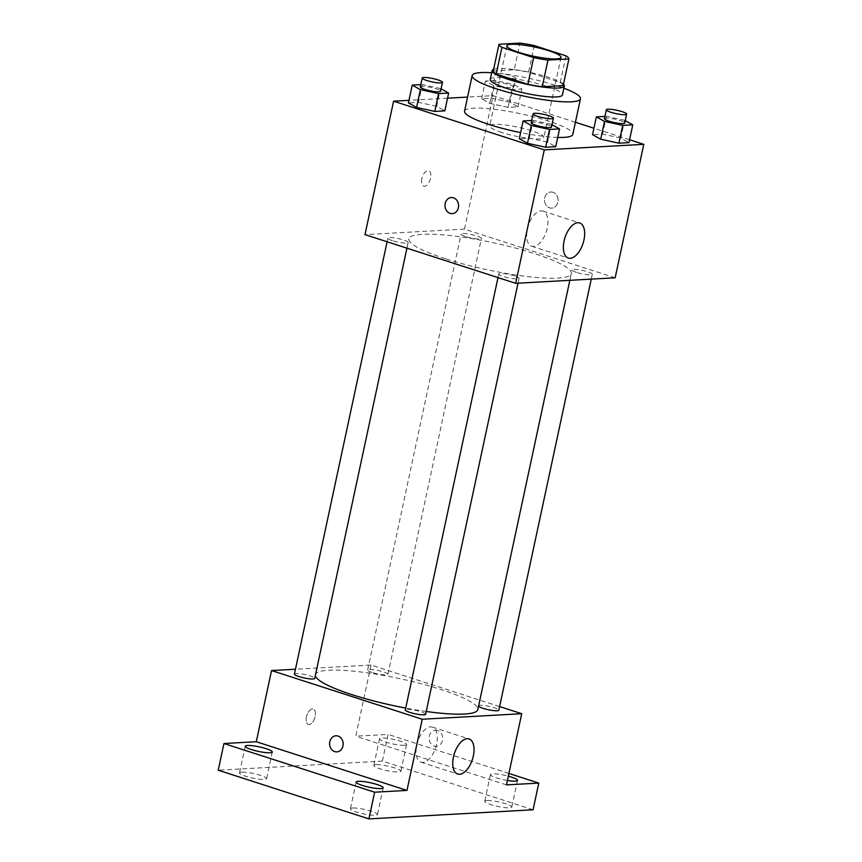 <?xml version="1.0" encoding="UTF-8"?>
<svg xmlns="http://www.w3.org/2000/svg" width="862" height="862" viewBox="0 0 862 862"><rect width="100%" height="100%" fill="white"/><g stroke="black" fill="none" stroke-linecap="round" stroke-linejoin="round"><path stroke-width="0.65" stroke-dasharray="4.31 3.23" d="M501.856 132.489A27.681 4.612 -167.9 0 1 489.713 125.863A27.681 4.612 -167.9 0 1 517.75 127.145A27.681 4.612 -167.9 0 1 543.847 137.467A27.681 4.612 -167.9 0 1 529.182 138.437A27.681 4.612 -167.9 0 1 501.856 132.489M493.269 70.953L514.205 69.79L519.926 43.1M514.205 69.79A35.73 5.959 -167.9 0 1 528.535 72.257L534.257 45.567M563.177 85.618A35.73 5.959 -167.9 0 0 560.246 82.504L528.535 72.257M563.468 84.25A36.915 6.153 12.1 0 0 534.763 73.464A36.915 6.153 12.1 0 0 498.085 68.54A36.915 6.153 12.1 0 0 493.624 69.283M490.23 79.444A36.915 6.153 -167.9 0 1 496.178 77.44A36.915 6.153 -167.9 0 1 537.317 83.485A36.915 6.153 -167.9 0 1 562.412 94.917M560.246 82.504L565.968 55.814M491.663 72.72A55.362 9.223 -167.9 0 1 563.845 88.193M464.553 111.155A55.362 9.223 -167.9 0 1 520.626 113.741A55.362 9.223 -167.9 0 1 572.821 134.375M557.725 137.424A55.362 9.223 -167.9 0 1 520.637 132.597M509.895 102.255L491.685 98.279L481.632 98.828L489.799 103.375L508.009 107.351L518.062 106.791L509.895 102.255L491.685 98.279L481.632 98.828L489.799 103.375L508.009 107.351L518.062 106.791L509.895 102.255L513.709 84.465L495.499 80.478L485.446 81.039L493.614 85.575L511.823 89.562L521.876 89.001L513.709 84.465M625.219 120.637L624.616 120.303L620.802 138.092L628.969 142.629L620.802 138.092L602.592 134.106L592.539 134.666L602.592 134.106L606.406 116.316L604.919 116.402M629.583 139.763L593.918 128.233M575.417 122.264L493.086 95.66L467.57 97.072M447.55 98.182L408.965 100.326M441.096 88.861L440.493 88.527L436.678 106.328L444.835 110.864L436.678 106.328L418.469 102.341L408.416 102.901L418.469 102.341L422.283 84.551L420.785 84.627M552.003 124.699L551.4 124.365L547.585 142.155L555.742 146.702L547.585 142.155L529.365 138.179L519.323 138.739L529.365 138.179L533.179 120.378L531.692 120.464M615.166 277.79L464.478 229.109L493.086 95.66M464.478 229.109L364.992 234.626M421.83 178.725A8.07 4.148 107.9 0 0 423.695 186.17A8.07 4.148 107.9 0 0 430.127 179.759A8.07 4.148 107.9 0 0 428.662 170.805A8.07 4.148 107.9 0 0 421.83 178.725M445.309 258.697A83.054 13.846 -167.9 0 1 408.879 238.806A83.054 13.846 -167.9 0 1 492.978 242.675A83.054 13.846 -167.9 0 1 571.28 273.62A83.054 13.846 -167.9 0 1 527.296 276.53A83.054 13.846 -167.9 0 1 445.309 258.697M576.549 272.403A10.376 1.724 -167.9 0 1 572.002 269.925A10.376 1.724 -167.9 0 1 582.507 270.409A10.376 1.724 -167.9 0 1 592.291 274.267A10.376 1.724 -167.9 0 1 586.796 274.633A10.376 1.724 -167.9 0 1 576.549 272.403M465.642 236.576A10.376 1.724 -167.9 0 1 461.095 234.087A10.376 1.724 -167.9 0 1 471.6 234.572A10.376 1.724 -167.9 0 1 481.384 238.44A10.376 1.724 -167.9 0 1 475.889 238.796A10.376 1.724 -167.9 0 1 465.642 236.576M392.425 240.638A10.376 1.724 -167.9 0 1 387.878 238.149A10.376 1.724 -167.9 0 1 398.373 238.634A10.376 1.724 -167.9 0 1 408.157 242.502A10.376 1.724 -167.9 0 1 402.662 242.868A10.376 1.724 -167.9 0 1 392.425 240.638M514.517 275.851A10.376 1.724 12.1 0 0 504.27 273.62A10.376 1.724 12.1 0 0 498.775 273.987A10.376 1.724 12.1 0 0 508.558 277.855A10.376 1.724 12.1 0 0 519.064 278.34A10.376 1.724 12.1 0 0 514.517 275.851M552.941 192.291A8.07 6.799 -93.2 0 0 550.818 192.01A8.07 6.799 -93.2 0 0 544.482 200.447A8.07 6.799 -93.2 0 0 551.712 208.13A8.07 6.799 -93.2 0 0 558.037 200.954A8.07 6.799 -93.2 0 0 552.941 192.291A8.07 6.799 -93.2 0 0 550.818 192.01A8.07 6.799 -93.2 0 0 544.482 200.447A8.07 6.799 -93.2 0 0 551.712 208.13A8.07 6.799 -93.2 0 0 558.037 200.954A8.07 6.799 -93.2 0 0 552.93 192.291M451.332 197.538L451.332 197.538A8.07 6.799 86.8 0 1 458.573 205.221A8.07 6.799 86.8 0 1 452.227 213.657L452.227 213.657M527.35 229.217A18.458 9.482 -72.1 0 1 542.974 211.104A18.458 9.482 -72.1 0 1 546.314 231.576A18.458 9.482 -72.1 0 1 531.628 246.22A18.458 9.482 -72.1 0 1 527.35 229.217M421.83 178.736A8.07 4.148 107.9 0 0 423.705 186.17A8.07 4.148 107.9 0 0 430.127 179.77A8.07 4.148 107.9 0 0 428.673 170.805A8.07 4.148 107.9 0 0 421.83 178.736M315.373 675.302A83.054 13.846 -167.9 0 1 315.417 674.731A83.054 13.846 -167.9 0 1 399.526 678.599A83.054 13.846 -167.9 0 1 477.828 709.545M426.205 711.473A83.054 13.846 -167.9 0 1 405.722 708.09M425.612 714.264A10.376 1.724 12.1 0 0 421.055 711.775A10.376 1.724 12.1 0 0 410.818 709.545A10.376 1.724 12.1 0 0 405.323 709.911M372.19 672.5A10.376 1.724 -167.9 0 1 367.643 670.011A10.376 1.724 -167.9 0 1 378.149 670.496A10.376 1.724 -167.9 0 1 387.922 674.364A10.376 1.724 -167.9 0 1 382.437 674.72A10.376 1.724 -167.9 0 1 372.19 672.5M294.416 674.073A10.376 1.724 -167.9 0 1 304.922 674.558A10.376 1.724 -167.9 0 1 314.705 678.426M478.572 706.064A10.376 1.724 -167.9 0 1 478.55 705.849A10.376 1.724 -167.9 0 1 489.056 706.334A10.376 1.724 -167.9 0 1 498.829 710.191M499.604 706.571L371.026 665.033L295.461 669.224M533.072 809.784L382.383 761.092L388.105 734.402L355.769 736.202L371.026 665.033M382.383 761.092L218.226 770.208M306.441 716.968A8.07 4.148 107.9 0 0 308.305 724.403A8.07 4.148 107.9 0 0 314.738 717.992A8.07 4.148 107.9 0 0 313.272 709.038A8.07 4.148 107.9 0 0 306.441 716.968A8.07 4.148 107.9 0 0 308.316 724.403A8.07 4.148 107.9 0 0 314.749 718.003A8.07 4.148 107.9 0 0 313.283 709.038A8.07 4.148 107.9 0 0 306.441 716.968M506.457 784.894L355.769 736.202M437.551 730.523A8.07 6.799 -93.2 0 0 435.429 730.243A8.07 6.799 -93.2 0 0 429.093 738.68A8.07 6.799 -93.2 0 0 436.323 746.363A8.07 6.799 -93.2 0 0 442.648 739.187A8.07 6.799 -93.2 0 0 437.551 730.523M335.943 735.771L335.943 735.771A8.07 6.799 86.8 0 1 343.184 743.453A8.07 6.799 86.8 0 1 336.848 751.89A8.07 6.799 86.8 0 1 336.837 751.89L336.837 751.89M437.54 730.523A8.07 6.799 -93.2 0 0 435.429 730.243A8.07 6.799 -93.2 0 0 429.093 738.68A8.07 6.799 -93.2 0 0 436.323 746.363A8.07 6.799 -93.2 0 0 442.648 739.187A8.07 6.799 -93.2 0 0 437.54 730.523M416.734 745.21A18.458 9.482 -72.1 0 1 432.358 727.097A18.458 9.482 -72.1 0 1 435.698 747.569A18.458 9.482 -72.1 0 1 421.001 762.213A18.458 9.482 -72.1 0 1 416.734 745.21M404.375 745.318A13.846 2.306 -167.9 0 1 388.945 743.044A13.846 2.306 -167.9 0 1 379.539 738.756A13.846 2.306 -167.9 0 1 393.557 739.402A13.846 2.306 -167.9 0 1 406.605 744.563A13.846 2.306 -167.9 0 1 404.375 745.318M507.395 780.487A13.846 2.306 -167.9 0 1 490.446 774.593A13.846 2.306 -167.9 0 1 508.321 776.166M508.914 773.44L388.105 734.402M486.955 800.529A13.846 2.306 12.1 0 0 484.724 801.283A13.846 2.306 12.1 0 0 494.131 805.571A13.846 2.306 12.1 0 0 509.55 807.834A13.846 2.306 12.1 0 0 511.791 807.091A13.846 2.306 12.1 0 0 502.384 802.802A13.846 2.306 12.1 0 0 486.955 800.529M352.644 807.996A13.846 2.306 12.1 0 0 350.414 808.739A13.846 2.306 12.1 0 0 359.82 813.028A13.846 2.306 12.1 0 0 375.25 815.301A13.846 2.306 12.1 0 0 377.481 814.547A13.846 2.306 12.1 0 0 368.074 810.258A13.846 2.306 12.1 0 0 352.644 807.996M241.737 772.158A13.846 2.306 12.1 0 0 239.507 772.912A13.846 2.306 12.1 0 0 248.913 777.201A13.846 2.306 12.1 0 0 264.343 779.463A13.846 2.306 12.1 0 0 266.573 778.709A13.846 2.306 12.1 0 0 257.167 774.421A13.846 2.306 12.1 0 0 241.737 772.158M376.047 764.702A13.846 2.306 12.1 0 0 373.817 765.445A13.846 2.306 12.1 0 0 383.224 769.734A13.846 2.306 12.1 0 0 398.653 771.996A13.846 2.306 12.1 0 0 400.884 771.253A13.846 2.306 12.1 0 0 391.477 766.964A13.846 2.306 12.1 0 0 376.047 764.702M551.4 124.365L533.179 120.378M531.207 122.749A10.376 1.724 -167.9 0 1 541.702 123.234A10.376 1.724 -167.9 0 1 551.486 127.102M547.585 142.155L529.365 138.179M624.616 120.303L606.406 116.316M604.424 118.687A10.376 1.724 -167.9 0 1 614.929 119.161A10.376 1.724 -167.9 0 1 624.713 123.029M620.802 138.092L602.592 134.106M440.493 88.527L422.283 84.551M420.3 86.911A10.376 1.724 -167.9 0 1 430.795 87.396A10.376 1.724 -167.9 0 1 440.579 91.264M436.678 106.328L418.469 102.341M498.074 85.327A10.376 1.724 -167.9 0 1 493.517 82.849A10.376 1.724 -167.9 0 1 504.022 83.334A10.376 1.724 -167.9 0 1 513.806 87.191A10.376 1.724 -167.9 0 1 508.311 87.558A10.376 1.724 -167.9 0 1 498.074 85.327M491.685 98.279L495.499 80.478M481.632 98.828L485.446 81.039M489.799 103.375L493.614 85.575M508.009 107.351L511.823 89.562M518.062 106.791L521.876 89.001M499.982 76.438A10.376 1.724 -167.9 0 1 495.424 73.949A10.376 1.724 -167.9 0 1 505.929 74.434A10.376 1.724 -167.9 0 1 515.713 78.302A10.376 1.724 -167.9 0 1 510.218 78.657A10.376 1.724 -167.9 0 1 499.982 76.438M506.878 45.794L489.713 125.863M561.011 57.398L543.847 137.467M531.628 246.22L568.327 258.083M542.974 211.104L579.684 222.956M569.847 280.312L571.28 273.62M315.417 674.731L408.879 238.806M498.775 273.987L497.999 277.607M519.064 278.34L518.019 283.189M387.922 674.364L481.384 238.44M367.643 670.011L461.095 234.087M406.939 248.181L408.157 242.502M387.103 241.769L387.878 238.149M591.246 279.126L592.291 274.267M478.55 705.849L572.002 269.925M421.001 762.213L457.711 774.076M432.358 727.097L469.057 738.949M379.539 738.756L373.817 765.445M406.605 744.563L400.884 771.253M245.228 746.223L239.507 772.912M272.295 752.02L266.573 778.709M356.135 782.049L350.414 808.739M383.202 787.857L377.481 814.547M490.446 774.593L484.724 801.283M517.512 780.401L511.791 807.091M513.806 87.191L515.713 78.302M493.517 82.849L495.424 73.949"/><path stroke-width="1.29" d="M519.021 52.42A27.681 4.612 -167.9 0 1 506.878 45.794A27.681 4.612 -167.9 0 1 534.914 47.087A27.681 4.612 -167.9 0 1 561.011 57.398A27.681 4.612 -167.9 0 1 546.346 58.368A27.681 4.612 -167.9 0 1 519.021 52.42M547.963 60.081L568.898 58.928A35.73 5.959 -167.9 0 0 565.968 55.814L534.257 45.567A35.73 5.959 -167.9 0 0 519.926 43.1L498.99 44.264A35.73 5.959 -167.9 0 0 501.921 47.367L533.632 57.614A35.73 5.959 -167.9 0 0 547.963 60.081L542.241 86.771L563.177 85.618L568.898 58.928M501.921 47.367L496.2 74.057A35.73 5.959 -167.9 0 1 493.269 70.953L498.99 44.264M496.2 74.057L527.91 84.304L533.632 57.614M542.241 86.771A35.73 5.959 -167.9 0 1 527.91 84.304M493.624 69.283A36.915 6.153 12.1 0 0 492.137 70.544A36.915 6.153 12.1 0 0 526.93 84.293A36.915 6.153 12.1 0 0 564.319 86.017A36.915 6.153 12.1 0 0 563.468 84.25M564.319 86.017L562.412 94.917A36.915 6.153 -167.9 0 1 542.855 96.21A36.915 6.153 -167.9 0 1 506.414 88.28A36.915 6.153 -167.9 0 1 490.23 79.444L492.137 70.544M563.845 88.193A55.362 9.223 -167.9 0 1 580.449 98.785A55.362 9.223 -167.9 0 1 551.13 100.725A55.362 9.223 -167.9 0 1 496.469 88.84A55.362 9.223 -167.9 0 1 472.182 75.576A55.362 9.223 -167.9 0 1 491.663 72.72M520.637 132.597A55.362 9.223 -167.9 0 1 488.84 124.419A55.362 9.223 -167.9 0 1 464.553 111.155L472.182 75.576M580.449 98.785L572.821 134.375A55.362 9.223 -167.9 0 1 557.725 137.424M604.919 116.402L596.353 116.876L592.539 134.666L600.695 139.202L618.916 143.189L628.969 142.629L632.783 124.839L625.219 120.637M408.965 100.326L393.6 101.188L544.288 149.869L643.774 144.342L629.583 139.763M593.918 128.233L575.417 122.264M467.57 97.072L447.55 98.182M420.785 84.627L412.23 85.112L408.416 102.901L416.572 107.438L434.782 111.424L444.835 110.864L448.649 93.074L441.096 88.861M531.692 120.464L523.137 120.939L519.323 138.739L527.479 143.275L545.689 147.251L555.742 146.702L559.557 128.901L552.003 124.699M643.774 144.342L615.166 277.79L515.681 283.318L364.992 234.626L393.6 101.188M515.681 283.318L544.288 149.869M564.06 241.069A18.458 9.482 -72.1 0 1 579.684 222.956A18.458 9.482 -72.1 0 1 583.024 243.44A18.458 9.482 -72.1 0 1 568.327 258.083A18.458 9.482 -72.1 0 1 564.06 241.069M452.227 213.657A8.07 6.799 86.8 0 1 450.115 213.377A8.07 6.799 86.8 0 1 445.007 204.703A8.07 6.799 86.8 0 1 451.332 197.538A8.07 6.799 86.8 0 1 458.562 205.221A8.07 6.799 86.8 0 1 452.227 213.657A8.07 6.799 86.8 0 1 450.115 213.377A8.07 6.799 86.8 0 1 445.007 204.714A8.07 6.799 86.8 0 1 451.332 197.538M405.722 708.09A83.054 13.846 -167.9 0 1 351.858 694.621A83.054 13.846 -167.9 0 1 315.373 675.302M569.847 280.312L477.828 709.545A83.054 13.846 -167.9 0 1 426.205 711.473M497.999 277.607L405.323 709.911A10.376 1.724 12.1 0 0 415.107 713.779A10.376 1.724 12.1 0 0 425.612 714.264L518.019 283.189M406.939 248.181L314.705 678.426A10.376 1.724 -167.9 0 1 309.21 678.793A10.376 1.724 -167.9 0 1 298.974 676.562A10.376 1.724 -167.9 0 1 294.416 674.073L387.103 241.769M591.246 279.126L498.829 710.191A10.376 1.724 -167.9 0 1 493.333 710.557A10.376 1.724 -167.9 0 1 483.097 708.327A10.376 1.724 -167.9 0 1 478.572 706.064M295.461 669.224L271.541 670.55L422.229 719.242L521.715 713.714L499.604 706.571M374.636 792.21L368.914 818.9L218.226 770.208L223.948 743.518L374.636 792.21L406.972 790.411L422.229 719.242M271.541 670.55L256.283 741.729L223.948 743.518M368.914 818.9L533.072 809.784L538.793 783.095L508.914 773.44M521.715 713.714L506.457 784.894L538.793 783.095M453.434 757.062A18.458 9.482 -72.1 0 1 469.057 738.949A18.458 9.482 -72.1 0 1 472.408 759.433A18.458 9.482 -72.1 0 1 457.711 774.076A18.458 9.482 -72.1 0 1 453.434 757.062M256.283 741.729L406.972 790.411M336.837 751.89A8.07 6.799 86.8 0 1 334.725 751.61A8.07 6.799 86.8 0 1 329.618 742.947A8.07 6.799 86.8 0 1 335.943 735.771A8.07 6.799 86.8 0 1 343.173 743.453A8.07 6.799 86.8 0 1 336.837 751.89A8.07 6.799 86.8 0 1 334.725 751.61A8.07 6.799 86.8 0 1 329.618 742.947A8.07 6.799 86.8 0 1 335.943 735.771M508.321 776.166A13.846 2.306 -167.9 0 1 517.512 780.401A13.846 2.306 -167.9 0 1 515.282 781.144A13.846 2.306 -167.9 0 1 507.395 780.487M270.065 752.774A13.846 2.306 -167.9 0 1 254.635 750.511A13.846 2.306 -167.9 0 1 245.228 746.223A13.846 2.306 -167.9 0 1 259.246 746.869A13.846 2.306 -167.9 0 1 272.295 752.02A13.846 2.306 -167.9 0 1 270.065 752.774M380.972 788.611A13.846 2.306 -167.9 0 1 365.542 786.338A13.846 2.306 -167.9 0 1 356.135 782.049A13.846 2.306 -167.9 0 1 370.154 782.696A13.846 2.306 -167.9 0 1 383.202 787.857A13.846 2.306 -167.9 0 1 380.972 788.611M523.137 120.939L531.294 125.486L549.503 129.462L559.557 128.901M553.393 118.202L551.486 127.102A10.376 1.724 -167.9 0 1 545.991 127.457A10.376 1.724 -167.9 0 1 535.755 125.238A10.376 1.724 -167.9 0 1 531.207 122.749L533.115 113.849A10.376 1.724 -167.9 0 1 543.61 114.334A10.376 1.724 -167.9 0 1 553.393 118.202A10.376 1.724 -167.9 0 1 547.898 118.568A10.376 1.724 -167.9 0 1 537.662 116.338A10.376 1.724 -167.9 0 1 533.115 113.849M519.323 138.739L527.479 143.275L531.294 125.486M527.479 143.275L545.689 147.251L549.503 129.462M545.689 147.251L555.742 146.702M596.353 116.876L604.521 121.413L622.73 125.399L632.783 124.839M626.62 114.129L624.713 123.029A10.376 1.724 -167.9 0 1 619.218 123.395A10.376 1.724 -167.9 0 1 608.971 121.165A10.376 1.724 -167.9 0 1 604.424 118.687L606.331 109.786A10.376 1.724 -167.9 0 1 616.836 110.271A10.376 1.724 -167.9 0 1 626.62 114.129A10.376 1.724 -167.9 0 1 621.125 114.495A10.376 1.724 -167.9 0 1 610.878 112.265A10.376 1.724 -167.9 0 1 606.331 109.786M592.539 134.666L600.695 139.202L604.521 121.413M600.695 139.202L618.916 143.189L622.73 125.399M618.916 143.189L628.969 142.629M412.23 85.112L420.387 89.648L438.596 93.624L448.649 93.074M442.486 82.364L440.579 91.264A10.376 1.724 -167.9 0 1 435.084 91.631A10.376 1.724 -167.9 0 1 424.847 89.4A10.376 1.724 -167.9 0 1 420.3 86.911L422.208 78.022A10.376 1.724 -167.9 0 1 432.702 78.507A10.376 1.724 -167.9 0 1 442.486 82.364A10.376 1.724 -167.9 0 1 436.991 82.73A10.376 1.724 -167.9 0 1 426.755 80.5A10.376 1.724 -167.9 0 1 422.208 78.022M408.416 102.901L416.572 107.438L420.387 89.648M416.572 107.438L434.782 111.424L438.596 93.624M434.782 111.424L444.835 110.864"/></g></svg>
